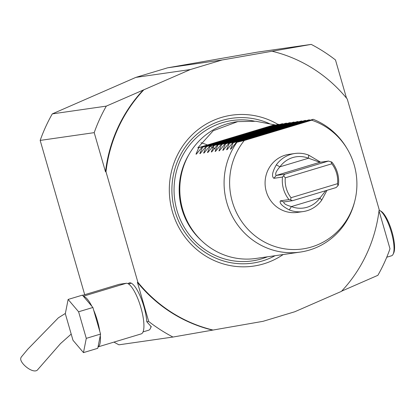 <?xml version="1.0" encoding="UTF-8"?>
<svg xmlns="http://www.w3.org/2000/svg" width="415" height="415" viewBox="0 0 415 415"><rect width="100%" height="100%" fill="white"/><g stroke="black" fill="none" stroke-linecap="round" stroke-linejoin="round"><path stroke-width="0.62" d="M272.09 51.247A143.206 137.479 81.8 0 1 347.267 99.05L379.165 209.57A143.206 137.479 81.8 0 1 341.405 291.392L294.785 311.753L263.037 321.319L172.967 337.042A163.915 157.358 -98.2 0 1 148.705 321.475L137.407 282.319L137.884 282.252L105.981 171.732L105.503 171.8L94.205 132.644A163.915 157.358 -98.2 0 1 106.313 106.121L190.366 69.549L222.113 59.983L311.229 44.395A163.915 157.358 -98.2 0 1 335.486 59.962L346.499 98.111M379.02 210.784L389.991 248.793A163.915 157.358 -98.2 0 1 377.878 275.316L341.628 291.154M379.092 210.213A23.811 6.599 73.2 0 1 379.948 210.597L381.11 211.287A22.773 6.313 73.2 0 1 394.25 242.614A22.773 6.313 73.2 0 1 393.69 253.046L393.098 254.26A23.811 6.599 73.2 0 1 391.568 255.775L386.744 257.233M379.948 210.597A23.811 6.599 73.2 0 1 393.69 243.356A23.811 6.599 73.2 0 1 393.098 254.26M71.198 334.085L60.491 343.615L37.915 369.423C34.18 375.093 19.588 363.416 20.75 358.321L21.098 357.268L27.795 349.197L58.391 317.802L65.363 313.444M83.472 352.615L97.758 348.31L100.565 334.065L92.893 307.479L82.409 295.138L68.122 299.443L65.316 313.693L72.988 340.279L83.472 352.615L86.279 338.365L78.606 311.779L68.122 299.443M82.575 295.335L119.235 284.291L126.264 283.279A26.399 7.314 73.2 0 1 140.737 307.043A26.399 7.314 73.2 0 1 141.193 333.899L98.033 346.899M83.477 296.393A26.399 7.314 73.2 0 1 91.829 306.223M93.671 310.176A26.399 7.314 73.2 0 1 99.787 331.362M100.28 335.512A26.399 7.314 73.2 0 1 98.044 346.862M143.03 331.907L148.731 330.19A25.019 6.931 -106.8 0 0 150.894 326.958A25.019 6.931 -106.8 0 0 151.008 326.408M92.893 307.479L78.606 311.779M100.565 334.065L86.279 338.365M311.229 44.395L257.196 52.166L167.603 67.821L222.113 59.983M190.366 69.549L135.855 77.387L167.603 67.821M106.313 106.121L52.28 113.892L135.855 77.387M94.205 132.644L40.172 140.415A163.915 157.358 -98.2 0 1 52.28 113.892M148.705 321.475L146.796 321.75A25.88 7.169 -106.8 0 0 139.762 295.179A25.88 7.169 -106.8 0 0 129.288 282.885A25.88 7.169 -106.8 0 0 128.131 283.715M172.967 337.042L118.934 344.813A163.915 157.358 -98.2 0 1 113.949 342.105M150.894 326.958L151.376 326.885L146.796 321.75M143.746 89.91A143.206 137.479 81.8 0 0 105.981 171.732M137.884 282.252A143.206 137.479 81.8 0 0 213.061 330.05M283.191 254.535A76.246 73.196 -98.2 0 1 263.701 263.847A76.246 73.196 -98.2 0 1 172.427 211.78A76.246 73.196 -98.2 0 1 196.544 130.834A76.246 73.196 -98.2 0 1 277.988 124.386M137.407 282.319A143.206 137.479 81.8 0 0 212.579 330.122M143.268 89.977A143.206 137.479 81.8 0 0 105.503 171.8M237.728 121.621L236.285 121.828A69.014 66.255 81.8 0 0 181.983 171.836A69.014 66.255 81.8 0 0 182.616 209.269A69.014 66.255 81.8 0 0 189.738 225.781A69.014 66.255 81.8 0 0 255.936 258.457L300.216 252.087A69.014 66.255 -98.2 0 1 226.896 202.899A69.014 66.255 -98.2 0 1 236.996 142.246L236.42 142.329L230.828 149.146L230.418 149.203L233.168 142.796L232.597 142.879L227 149.696L226.595 149.753L229.345 143.346L228.769 143.429L223.177 150.246L222.772 150.303L225.516 143.896L224.946 143.979L219.348 150.795L218.944 150.858L221.693 144.446L221.117 144.529L215.525 151.345L215.12 151.408L217.87 144.996L217.294 145.079L211.702 151.895L211.292 151.957L214.041 145.546L213.471 145.629L207.874 152.445L207.469 152.507L210.218 146.096L209.642 146.179L204.05 152.995L203.641 153.057L206.39 146.645L205.819 146.728L200.222 153.55L199.817 153.607L202.567 147.195L201.991 147.278L196.399 154.1L195.994 154.157L198.744 147.745L197.784 147.885L213.206 130.751L237.728 121.621L255.977 121.273L275.768 125.055M204.05 152.995L203.641 153.057L204.113 152.917M200.222 153.55L199.817 153.607L200.284 153.467M196.399 154.1L195.994 154.157L196.461 154.017M201.991 147.278L278.19 124.329L279.591 124.505M205.819 146.728L282.013 123.779L283.419 123.955M209.642 146.179L285.836 123.229L287.242 123.405M213.471 145.629L289.665 122.679L291.071 122.856M217.294 145.079L293.488 122.124L294.894 122.306M221.117 144.529L297.316 121.574L298.717 121.756M224.946 143.979L301.14 121.024L302.545 121.206M228.769 143.429L304.963 120.475L306.369 120.656M232.597 142.879L308.791 119.925L310.197 120.106M236.42 142.329L313.19 119.292A69.014 66.255 -98.2 0 1 346.764 148.134L347.365 149.156A66.244 63.594 81.8 0 0 311.634 120.215L244.29 140.498A66.244 63.594 81.8 0 0 264.148 241.867A66.244 63.594 81.8 0 0 354.815 200.933A66.244 63.594 81.8 0 0 347.365 149.156M354.815 200.933L354.524 202.079A69.014 66.255 -98.2 0 1 300.216 252.087M230.828 149.146L230.418 149.203L230.89 149.063M227 149.696L226.595 149.753L227.062 149.613M223.177 150.246L222.772 150.303L223.239 150.163M219.348 150.795L218.944 150.858L219.411 150.712M215.525 151.345L215.12 151.408L215.587 151.262M211.702 151.895L211.292 151.957L211.759 151.812M207.874 152.445L207.469 152.507L207.936 152.367M210.218 146.096L286.412 123.146M206.39 146.645L282.589 123.696M202.567 147.195L278.761 124.246M198.744 147.745L274.938 124.796M273.978 124.931L197.784 147.885M214.041 145.546L290.235 122.596M217.87 144.996L294.064 122.046M221.693 144.446L297.887 121.491M225.516 143.896L301.715 120.941M229.345 143.346L305.539 120.392M233.168 142.796L309.362 119.842M236.996 142.246L244.29 140.498M311.634 120.215L313.19 119.292M303.173 211.567A29.33 28.158 -98.2 0 1 289.307 209.938C282.174 206.172 279.202 203.137 280.384 200.839L288.99 199.599L290.65 199.963L291.019 197.701L337.577 183.674L337.945 185.718L336.119 187.564L292.476 200.71L283.87 201.949C283.367 203.475 285.878 205.02 291.403 206.577A25.88 24.848 81.8 0 0 319.975 197.971L321.692 200.186A29.33 28.158 -98.2 0 1 303.173 211.567L297.436 212.392A29.33 28.158 -98.2 0 1 269.122 198.199A29.33 28.158 -98.2 0 1 270.564 165.71A29.33 28.158 -98.2 0 1 289.084 154.328L294.821 153.503A29.33 28.158 -98.2 0 1 308.687 155.132L308.506 158.219A25.88 24.848 81.8 0 0 279.928 166.825C276.105 171.151 274.87 174.025 276.219 175.446L284.825 174.207L328.473 161.062L319.866 162.296L308.506 158.219L279.928 166.825L276.302 164.885A29.33 28.158 -98.2 0 1 294.821 153.503M84.702 294.692L40.172 140.415M280.384 200.839L283.793 201.965M289.307 209.938L291.403 206.577L319.975 197.971L325.733 190.693M290.65 199.963L292.476 200.71M337.945 185.718L338.458 184.701A29.33 28.158 -98.2 0 0 331.953 162.172L328.473 161.062M284.825 174.207L282.49 177.07L273.884 178.31C271.488 176.458 272.297 171.981 276.302 164.885M331.014 161.705L331.839 163.795L285.281 177.822L283.72 175.95M337.577 183.674A27.338 26.244 81.8 0 0 331.839 163.795M285.281 177.822A27.338 26.244 81.8 0 0 291.019 197.701M327.01 190.309L321.692 200.186M308.687 155.132L320.608 162.192M288.99 199.599A29.33 28.158 -98.2 0 1 282.49 177.07M215.261 148.954A57.711 55.403 81.8 0 0 200.901 142.76M126.264 283.279L83.322 296.217M269.434 123.649A73.159 70.234 81.8 0 0 195.175 135.804A73.159 70.234 81.8 0 0 174.886 210.981A73.159 70.234 81.8 0 0 275.078 255.702M254.307 121.128A70.913 68.076 81.8 0 0 176.951 210.358A70.913 68.076 81.8 0 0 267.504 256.792M188.96 154.484A66.773 64.102 81.8 0 0 181.91 209.046A66.773 64.102 81.8 0 0 201.327 240.461M184.338 164.33A66.773 64.102 81.8 0 0 182.211 209.004A66.773 64.102 81.8 0 0 194.116 232.317M181.983 171.836L181.76 172.702A66.914 64.237 81.8 0 0 182.377 208.999A66.914 64.237 81.8 0 0 189.282 225.008L189.738 225.781M319.866 162.296L276.219 175.446L273.884 178.31M131.296 283.18L128.598 283.995"/></g></svg>

